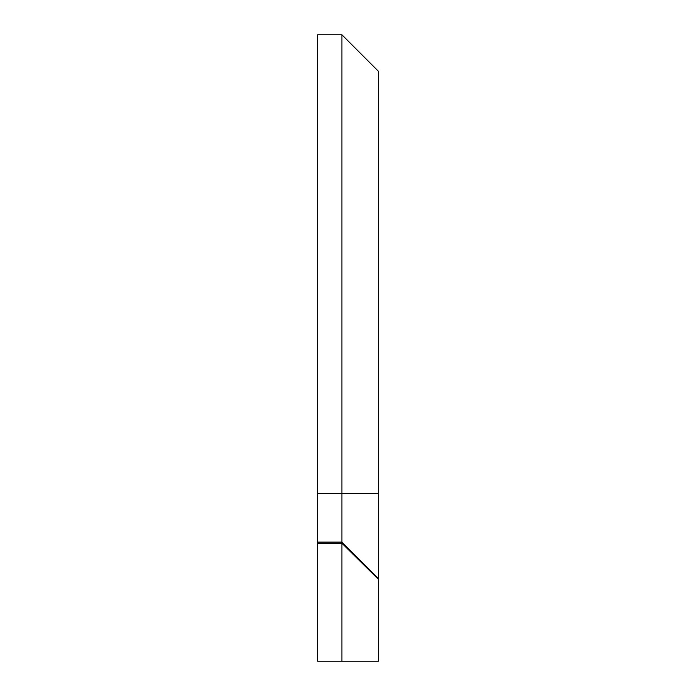 <?xml version="1.0" encoding="UTF-8"?>
<svg xmlns="http://www.w3.org/2000/svg" width="696" height="696" viewBox="0 0 696 696"><rect width="100%" height="100%" fill="white"/><g stroke="black" fill="none" stroke-linecap="round" stroke-linejoin="round"><path stroke-width="1.04" d="M341.927 34.8L378.346 71.218L378.346 579.263L341.927 543.263L341.927 34.8L317.654 34.8L317.654 661.2L341.927 661.2L341.927 543.263L317.654 543.263M378.346 578.533L341.927 542.114L317.654 542.114M378.346 579.263L378.346 661.2L341.927 661.2M378.346 493.551L317.654 493.551"/></g></svg>
